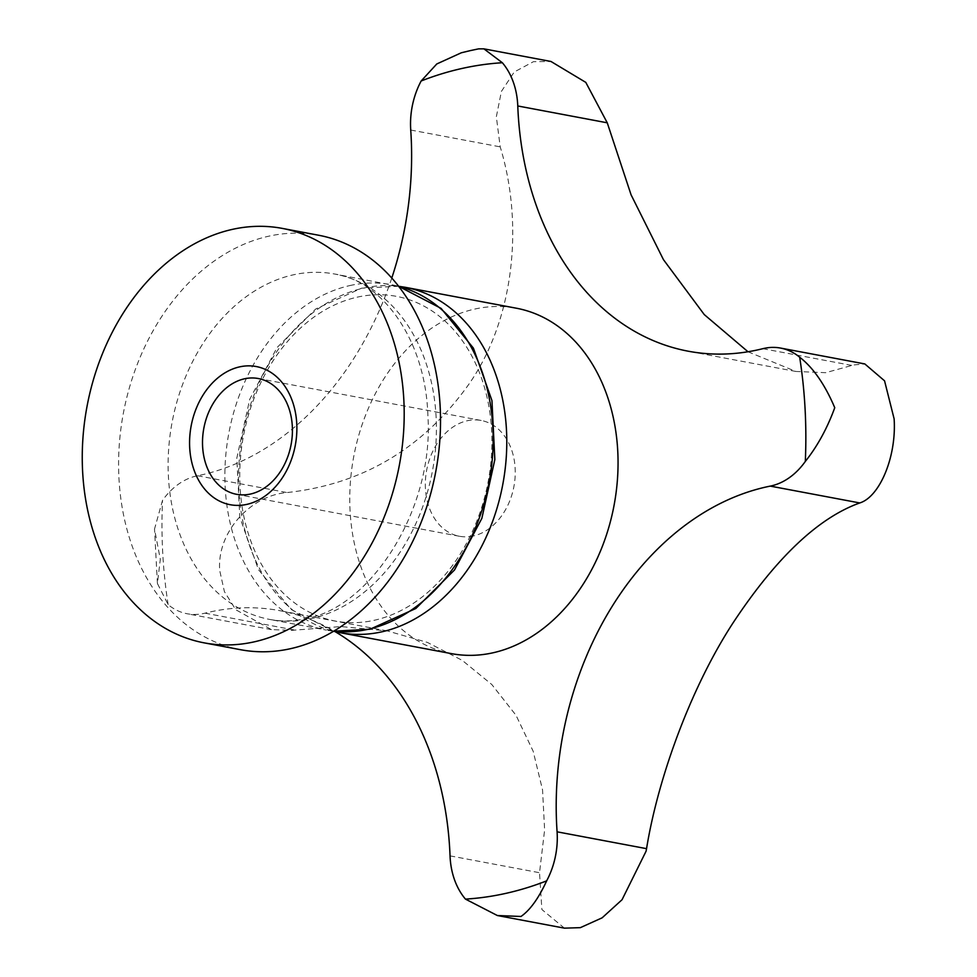 <?xml version="1.0" encoding="UTF-8"?>
<svg xmlns="http://www.w3.org/2000/svg" width="977" height="977" viewBox="0 0 977 977"><rect width="100%" height="100%" fill="white"/><g stroke="black" fill="none" stroke-linecap="round" stroke-linejoin="round"><path stroke-width="0.73" stroke-dasharray="4.88 3.66" d="M564.437 928.15L541.881 909.538L539.524 872.717L544.616 829.949L542.54 789.868L533.173 751.24L516.039 715.335L491.81 684.523L462.292 660.403L427.376 642.402L387.222 630.898L340.997 626.575L291.757 630.348L271.435 629.615L235.726 609.709L224.405 591.598L219.691 570.446C216.809 531.928 250.784 495.376 287.018 492.567C362.797 484.299 423.468 448.113 469.021 384.01C513.426 320.554 524.319 225.76 500.212 146.868L496.34 116.764L501.409 91.398L514.256 71.98L533.454 61.673L550.979 61.478M451.411 653.625A175.738 132.432 100.7 0 1 350.279 483.749A175.738 132.432 100.7 0 1 474.602 309.098A175.738 132.432 100.7 0 1 516.406 308.219M357.093 297.191A165.186 124.482 100.7 0 1 491.626 430.43A165.186 124.482 100.7 0 1 374.582 620.212A165.186 124.482 100.7 0 1 240.049 486.973A165.186 124.482 100.7 0 1 357.093 297.191M240.55 649.705A210.885 158.909 100.7 0 1 119.206 445.854A210.885 158.909 100.7 0 1 268.382 236.275A210.885 158.909 100.7 0 1 318.551 235.225M478.608 48.862L461.315 52.782M747.991 351.757L795.876 371.455L825.65 372.689L853.776 364.934L864.816 363.933M391.765 278.079A295.237 222.475 100.7 0 1 197.537 475.738A70.295 52.966 -79.3 0 0 162.5 500.407L154.513 529.07L160.313 559.271L157.419 583.513L168.142 604.641A70.295 52.966 -79.3 0 0 187.218 613.764A70.295 52.966 -79.3 0 0 202.898 613.629A70.295 52.966 -79.3 0 0 204.975 613.165A295.237 222.475 100.7 0 1 279.581 610.637A295.237 222.475 100.7 0 1 335.001 631.582M473.405 535.958A58.901 44.392 100.7 0 1 459.385 536.251A58.901 44.392 100.7 0 1 425.496 479.304A58.901 44.392 100.7 0 1 467.165 420.769A58.901 44.392 100.7 0 1 481.185 420.464A58.901 44.392 100.7 0 1 515.074 477.411A58.901 44.392 100.7 0 1 473.405 535.958M340.143 632.693A175.738 132.432 100.7 0 1 239.023 462.805A175.738 132.432 100.7 0 1 363.346 288.166A175.738 132.432 100.7 0 1 405.15 287.287M349.717 285.602A175.738 132.432 100.7 0 1 391.521 284.722A175.738 132.432 100.7 0 1 398.628 286.322L334.757 274.036A175.738 132.432 100.7 0 1 435.889 443.912A175.738 132.432 100.7 0 1 311.565 618.551A175.738 132.432 100.7 0 1 269.762 619.442A175.738 132.432 100.7 0 1 168.63 449.567A175.738 132.432 100.7 0 1 292.953 274.916A175.738 132.432 100.7 0 1 334.757 274.036C381.409 280.655 425.728 338.824 427.902 415.994C434.167 510.287 369.672 608.17 305.716 618.624C293.332 621.372 281.352 621.641 269.762 619.442L326.526 630.128A175.738 132.432 100.7 0 1 225.394 460.252A175.738 132.432 100.7 0 1 349.717 285.602M762.842 348.679L852.323 365.52M410.731 130.026L500.212 146.868M204.975 613.165L294.456 630.006M450.043 855.876L539.524 872.717M197.537 475.738L287.018 492.567M168.142 604.641A421.759 317.83 100.7 0 1 162.5 500.407M333.719 631.203A175.738 132.432 100.7 0 1 326.526 630.128L333.707 631.215M333.658 631.252L290.987 609.367L258.514 569.713L239.817 517.285L236.8 458.201L249.709 399.349L277.028 347.58L315.754 308.964L361.588 288.191L398.579 286.261M481.185 420.464L258.368 378.539M459.385 536.251L236.581 494.313M387.222 630.898L279.581 610.637M271.435 629.615L187.218 613.764M795.876 371.455L688.235 351.207M157.419 583.513L154.513 529.07"/><path stroke-width="1.47" d="M780.599 348.081L864.816 363.933L884.551 380.822L894.126 418.877C896.642 457.321 879.41 497.024 859.76 502.947C818.518 517.725 776.471 557.415 733.617 622.031C691.692 685.952 658.266 776.507 646.554 848.659L646.078 851.211L622.031 899.744L602.125 917.83L580.362 927.649L564.437 928.15L497.354 915.522L520.985 916.475C530.071 910.173 538.62 898.303 546.656 880.863A70.295 52.966 -79.3 0 0 557.22 834.492A70.295 52.966 -79.3 0 0 557.085 831.818A295.237 222.475 100.7 0 1 770.279 486.106A70.295 52.966 -79.3 0 0 805.317 461.437C817.456 446.184 827.263 428.268 834.749 407.702C824.893 384.486 813.194 367.657 799.674 357.203A70.295 52.966 -79.3 0 0 780.599 348.081A70.295 52.966 -79.3 0 0 764.918 348.215A70.295 52.966 -79.3 0 0 762.842 348.679A295.237 222.475 100.7 0 1 688.235 351.207A295.237 222.475 100.7 0 1 517.773 105.968A70.295 52.966 -79.3 0 0 502.349 62.736L483.908 48.85L478.608 48.862L470.572 50.548L461.315 52.782L436.792 63.957L421.16 80.981A70.295 52.966 -79.3 0 0 410.596 127.364A70.295 52.966 -79.3 0 0 410.731 130.026A295.237 222.475 100.7 0 1 391.765 278.079M516.406 308.219A175.738 132.432 100.7 0 1 617.537 478.095A175.738 132.432 100.7 0 1 493.214 652.746A175.738 132.432 100.7 0 1 451.411 653.625L340.143 632.693A175.738 132.432 100.7 0 0 381.958 631.801A175.738 132.432 100.7 0 0 506.269 457.163A175.738 132.432 100.7 0 0 405.15 287.287L516.406 308.219M282.231 228.386L318.551 235.225A210.885 158.909 100.7 0 1 439.906 439.076A210.885 158.909 100.7 0 1 290.719 648.643A210.885 158.909 100.7 0 1 240.55 649.705L204.217 642.866A210.885 158.909 100.7 0 1 82.874 439.015A210.885 158.909 100.7 0 1 232.062 229.448A210.885 158.909 100.7 0 1 282.231 228.386A210.885 158.909 100.7 0 1 403.574 432.237A210.885 158.909 100.7 0 1 254.386 641.816A210.885 158.909 100.7 0 1 204.217 642.866M250.588 494.02A58.901 44.392 -79.3 0 0 292.257 435.473A58.901 44.392 -79.3 0 0 258.368 378.539A58.901 44.392 -79.3 0 0 244.348 378.832A58.901 44.392 -79.3 0 0 202.679 437.378A58.901 44.392 -79.3 0 0 236.581 494.313A58.901 44.392 -79.3 0 0 250.588 494.02M246.949 504.352A70.295 52.966 100.7 0 1 189.697 447.661A70.295 52.966 100.7 0 1 239.499 366.9A70.295 52.966 100.7 0 1 296.752 423.603A70.295 52.966 100.7 0 1 246.949 504.352M335.001 631.582A295.237 222.475 100.7 0 1 450.043 855.876A70.295 52.966 -79.3 0 0 465.467 899.109L497.354 915.522M483.908 48.85L550.979 61.478L585.797 82.386L607.254 122.809L631.081 194.826L663.444 259.638L704.246 314.57L747.991 351.757M546.656 880.863A421.759 317.83 100.7 0 1 506.245 893.283A421.759 317.83 100.7 0 1 465.467 899.109M398.628 286.322A175.738 132.432 100.7 0 1 492.274 459.385A175.738 132.432 100.7 0 1 368.329 629.237A175.738 132.432 100.7 0 1 333.719 631.203L370.088 629.212L415.848 608.488L454.525 569.97L481.869 518.323L494.838 459.593L491.944 400.582L473.405 348.142L441.115 308.402L398.616 286.31M421.16 80.981A421.759 317.83 100.7 0 1 461.571 68.561A421.759 317.83 100.7 0 1 502.349 62.736M557.085 831.818L646.554 848.659M517.773 105.968L607.254 122.809M770.279 486.106L859.76 502.947M799.674 357.203A421.759 317.83 100.7 0 1 805.317 461.437M398.579 286.261L405.15 287.287M333.658 631.252L340.143 632.693"/></g></svg>
